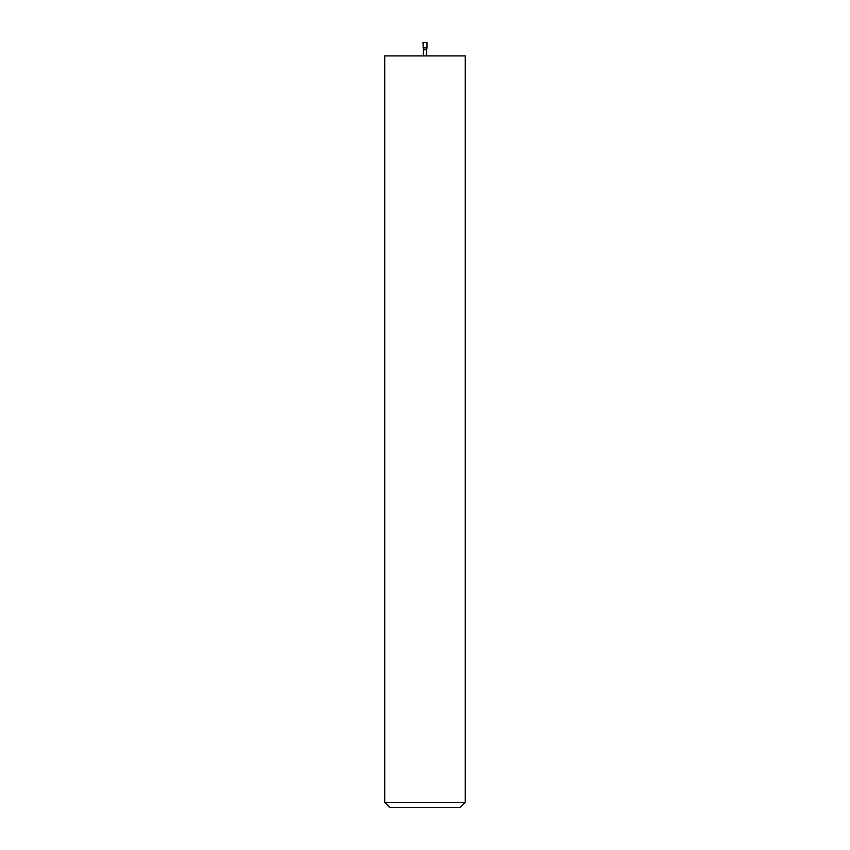 <?xml version="1.0" encoding="UTF-8"?>
<svg xmlns="http://www.w3.org/2000/svg" width="850" height="850" viewBox="0 0 850 850"><rect width="100%" height="100%" fill="white"/><g stroke="black" fill="none" stroke-linecap="round" stroke-linejoin="round"><path stroke-width="1.27" d="M422.992 47.866L427.008 47.866L427.008 42.5L422.992 42.5L423.321 49.768L426.679 49.768L427.008 47.866M426.679 55.919L426.679 49.768M423.321 55.919L423.321 49.768M465.258 802.389L460.147 807.5L389.853 807.5L384.742 802.389L465.258 802.389L465.258 55.919L384.742 55.919L384.742 802.389"/></g></svg>
